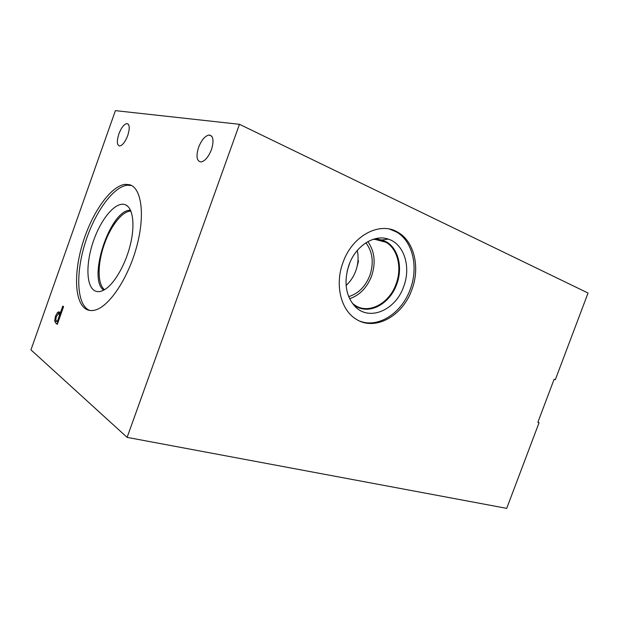 <?xml version="1.0" encoding="UTF-8"?>
<svg xmlns="http://www.w3.org/2000/svg" width="619" height="619" viewBox="0 0 619 619"><rect width="100%" height="100%" fill="white"/><g stroke="black" fill="none" stroke-linecap="round" stroke-linejoin="round"><path stroke-width="0.93" d="M115.397 110.639L30.95 349.859L127.112 437.37L239.476 124.303L115.397 110.639M377.954 240.157L377.605 239.468M377.358 238.996L377.002 238.354M57.25 321.687L59.741 314.661L58.201 313.941L56.306 316.75L55.787 319.737L56.6 321.199L58.163 321.934M59.741 314.661L60.654 314.909M54.689 320.921L55.47 316.216L57.358 312.711L58.604 311.86L60.445 312.657L62.774 306.08L63.579 306.637L57.319 324.317L55.834 323.188L54.689 320.921L57.072 321.555M57.799 322.963L57.466 321.748M60.445 312.657L61.358 312.904M59.486 314.29L60.933 312.788M85.484 308.788C74.156 301.167 73.808 270.805 83.348 241.209C92.78 211.582 111.041 185.87 125.216 184.346L129.51 184.702C141.558 187.758 145.38 215.041 136.59 246.989C127.916 278.937 108.758 307.063 94.761 310.165C91.241 311.009 88.146 310.552 85.484 308.788M127.746 135.53C125.278 141.836 122.608 145.318 119.746 145.983C116.906 145.295 116.596 141.31 118.833 134.037C121.293 127.7 123.986 124.21 126.895 123.568C129.68 124.28 129.967 128.265 127.746 135.53M211.458 149.581C208.502 156.955 205.021 161.087 201.02 161.969C196.695 161.226 195.875 156.375 198.56 147.415C201.523 139.971 205.051 135.832 209.137 135.004C213.338 135.801 214.112 140.66 211.458 149.581M389.599 229.107L396.408 231.963C412.842 241.17 418.684 267.362 410.25 289.274C401.94 312.874 378.557 328.356 359.995 321.191M343.027 262.402C352.35 235.413 380.228 220.998 398.009 232.357C414.451 241.572 420.286 267.818 411.828 289.785C402.605 316.464 374.224 331.923 355.383 318.684C340.651 309.361 334.732 284.276 343.027 262.402M403.658 286.651C395.673 310.165 369.257 321.694 354.997 306.444C345.611 295.766 343.607 281.916 348.977 264.901C355.623 245.867 374.201 234.052 388.268 239.112C404.184 243.901 411.256 267.16 403.658 286.651M374.333 238.957L382.163 239.955L386.449 241.89C398.528 248.737 402.938 268.05 396.702 284.299C389.869 304.068 368.831 315.357 354.911 305.716L353.31 304.563M386.449 241.89L386.442 241.882C398.52 248.73 402.923 268.05 396.686 284.291C390.481 301.971 372.862 313.361 359.097 307.844M372.677 239.476C377.497 238.973 381.915 239.901 385.947 242.261C397.847 249.008 402.195 268.05 396.052 284.059C389.32 303.558 368.576 314.676 354.849 305.175L352.265 303.202M367.872 241.627C374.727 251.438 375.95 262.967 371.547 276.198C366.974 287.765 359.662 295.271 349.603 298.706M365.891 242.803C372.7 251.933 374.008 262.835 369.822 275.517C365.411 286.612 358.37 293.646 348.683 296.625M357.264 250.486C358.711 257.241 358.208 264.081 355.732 270.998C353.588 276.763 350.369 281.583 346.098 285.452M349.758 262.889L347.158 271.052M379.052 240.443L378.627 239.607M378.356 239.104L377.853 238.23M357.132 266.286L358.548 260.862M127.112 437.37L506.706 508.361L539.056 422.723L537.841 422.359L554.113 379.277L555.313 379.702L588.05 293.035L239.476 124.303M104.526 289.684C97.26 284.16 97.462 263.23 104.418 244.033C110.553 226.446 121.649 211.915 130.145 211.11L130.88 211.056M89.654 310.436L87.743 309.43C76.377 301.793 75.975 271.47 85.492 241.921C94.9 212.34 113.184 186.698 127.406 185.205L131.522 185.514M94.436 290.582C85.894 285.483 85.886 262.147 93.701 240.273C101.392 218.345 115.683 201.446 124.961 204.595L125.742 204.912C132.899 208.177 135.166 224.596 130.508 244.087C125.905 263.57 115.088 282.767 105.462 289.088C101.176 291.882 97.5 292.377 94.436 290.582M103.683 290.149C87.411 279.123 109.633 211.017 129.719 210.228L130.493 210.174L129.735 210.236C109.656 211.025 87.441 279.099 103.69 290.149M59.2 314.266L60.732 314.684M55.47 316.216L56.406 316.471M55.834 323.188L57.559 323.644M57.358 312.711L60.12 313.462M59.076 314.181L60.747 314.638M59.803 312.193L58.604 311.86M398.009 232.357L396.408 231.963M382.163 239.955L388.268 239.112M385.947 242.261L374.835 239.336M211.713 136.188L209.137 135.004M128.28 124.171L126.895 123.568M131.035 211.435L130.145 211.11M125.216 184.346L127.406 185.205M128.172 206.692L125.742 204.912"/></g></svg>
